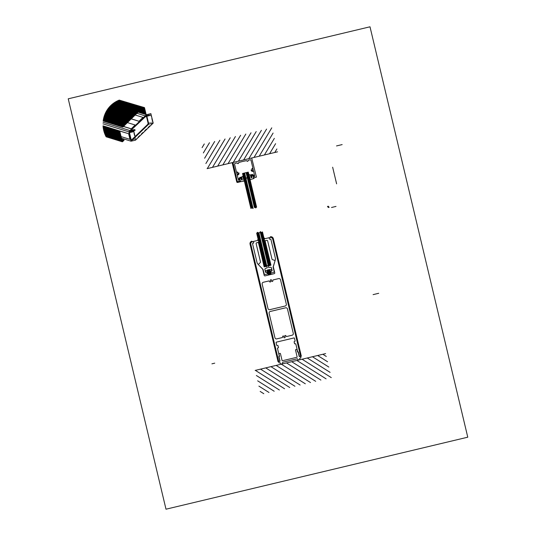 <?xml version="1.0" encoding="UTF-8"?>
<svg xmlns="http://www.w3.org/2000/svg" width="536" height="536" viewBox="0 0 536 536"><rect width="100%" height="100%" fill="white"/><g stroke="black" fill="none" stroke-linecap="round" stroke-linejoin="round"><path stroke-width="0.4" stroke-dasharray="2.68 2.01" d="M146.502 116.5L150.174 115.662L146.496 116.486L150.234 115.629L150.65 114.999L146.375 115.977L150.81 114.999L146.81 115.917L150.81 114.999L152.479 121.994L148.479 122.912L152.479 121.994A1.729 1.695 77.1 0 1 152.01 123.481L148.626 124.258L152.01 123.481L135.916 138.992L131.769 139.742L135.621 138.858L135.072 136.559M134.945 129.987L130.697 130.965M135.487 140.177L133.256 130.804L130.261 131.494L133.256 130.804L130.583 131.307L133.29 130.684L134.436 129.578L130.014 130.596M150.174 115.662L145.98 116.386L150.067 115.448L146.214 116.024L149.993 114.932L145.578 115.957L149.839 114.979L146.71 115.488L149.732 114.791L150.857 113.679L146.435 114.691M132.526 139.782L135.863 139.018M129.859 131.695L134.288 130.677M145.403 115.997L149.832 114.985M146.281 115.93L150.71 114.912"/><path stroke-width="0.8" d="M265.93 272.234L265.575 270.734L271.444 269.333L271.799 270.834L265.93 272.234M284.891 336.454A0.73 0.71 77.1 0 1 285.072 337.439A0.73 0.71 77.1 0 1 284.114 337.667A0.73 0.71 77.1 0 1 283.832 336.702A0.61 0.596 -102.9 0 0 282.7 336.333A1.936 1.896 -102.9 0 0 282.579 337.171A0.369 0.362 77.1 0 1 282.305 337.553L276.764 338.879A1.541 1.508 77.1 0 1 274.941 337.727L269.126 313.325A1.541 1.508 77.1 0 1 270.238 311.476L285.648 307.798A1.541 1.508 77.1 0 1 287.47 308.95L293.286 333.352A1.541 1.508 77.1 0 1 292.174 335.201L286.639 336.521A0.369 0.362 77.1 0 1 286.217 336.307A1.936 1.896 -102.9 0 0 285.735 335.61A0.61 0.596 -102.9 0 0 284.918 335.623A0.61 0.596 -102.9 0 0 284.891 336.454M282.908 362.209A0.369 0.362 -102.9 0 0 282.64 362.463L282.271 363.756A0.369 0.362 77.1 0 1 282.01 364.004L280.985 364.252L280.495 362.973L279.062 362.932L278.787 361.793L280.053 361.11L279.022 356.795L279.524 356.293L278.981 354.015A0.369 0.362 77.1 0 1 279.249 353.566L280.013 353.385A0.369 0.362 77.1 0 1 280.449 353.66L282.063 360.44A0.369 0.362 -102.9 0 0 282.505 360.715L296.857 357.291A0.369 0.362 -102.9 0 0 297.125 356.849L295.51 350.068A0.369 0.362 77.1 0 1 295.772 349.626L296.535 349.445A0.369 0.362 77.1 0 1 296.978 349.72L297.52 351.998L298.19 352.219L299.222 356.541L300.656 356.574L300.93 357.713L299.664 358.396L299.805 359.763L298.786 360.004A0.369 0.362 77.1 0 1 298.438 359.897L297.52 358.912A0.369 0.362 -102.9 0 0 297.172 358.805L282.908 362.209M276.368 342.142A0.369 0.362 -102.9 0 0 276.1 342.591L276.79 345.486L278.003 345.573L278.486 347.616L277.447 348.239L279.316 356.085L278.814 356.587L279.899 361.15L278.727 361.425L250.788 244.148A1.923 1.883 77.1 0 1 252.175 241.843L253.072 241.622A0.369 0.362 77.1 0 1 253.515 241.904L253.702 242.681A0.369 0.362 77.1 0 1 253.434 243.123L252.811 243.27A0.369 0.362 -102.9 0 0 252.543 243.719L257.025 262.533A3.082 3.022 -102.9 0 0 257.776 263.94L262.68 269.219A0.369 0.362 77.1 0 1 262.767 269.387L264.181 275.31A0.737 0.724 -102.9 0 0 265.059 275.866L274.218 273.675A0.737 0.724 -102.9 0 0 274.754 272.791L273.34 266.861A0.369 0.362 77.1 0 1 273.34 266.673L275.337 259.752A3.082 3.022 -102.9 0 0 275.37 258.158L270.888 239.337A0.369 0.362 -102.9 0 0 270.452 239.063L269.829 239.21A0.369 0.362 77.1 0 1 269.394 238.935L269.206 238.158A0.369 0.362 77.1 0 1 269.474 237.709L270.379 237.495A1.923 1.883 77.1 0 1 272.656 238.929L300.596 356.212L299.423 356.487L298.331 351.931L297.661 351.71L295.792 343.864L294.579 343.77L294.09 341.734L295.135 341.104L294.445 338.209A0.369 0.362 -102.9 0 0 294.009 337.935L276.368 342.142M272.878 280.308A0.369 0.362 77.1 0 1 273.152 279.919L278.693 278.599A1.541 1.508 77.1 0 1 280.516 279.752L286.331 304.147A1.541 1.508 77.1 0 1 285.219 306.002L269.809 309.674A1.541 1.508 77.1 0 1 267.987 308.528L262.171 284.127A1.541 1.508 77.1 0 1 263.283 282.278L268.824 280.958A0.369 0.362 77.1 0 1 269.24 281.172A1.936 1.896 -102.9 0 0 269.722 281.869A0.61 0.596 -102.9 0 0 270.539 281.856A0.61 0.596 -102.9 0 0 270.566 281.025A0.73 0.71 77.1 0 1 270.385 280.04A0.73 0.71 77.1 0 1 271.343 279.812A0.73 0.71 77.1 0 1 271.625 280.77A0.61 0.596 -102.9 0 0 272.757 281.145A1.936 1.896 -102.9 0 0 272.878 280.308M275.015 260.865L273.105 267.089L274.05 271.156A1.159 1.132 77.1 0 1 273.213 272.543L271.524 272.945A0.369 0.362 77.1 0 1 271.082 272.67L270.781 271.41L272.174 270.827L271.524 268.101A1.112 1.085 -102.9 0 0 270.211 267.276L268.63 267.524L268.275 266.024L270.941 265.139L265.166 241.22L265.132 240.744L266.774 240.356A0.737 0.724 77.1 0 1 267.652 240.905L271.987 259.109A0.737 0.724 -102.9 0 0 272.476 259.645L274.78 260.396A0.369 0.362 77.1 0 1 275.015 260.865L273.105 267.089L274.05 271.156A1.159 1.132 77.1 0 1 273.213 272.543L271.524 272.945A0.369 0.362 77.1 0 1 271.082 272.67L270.781 271.41L272.174 270.827L271.524 268.101A1.112 1.085 -102.9 0 0 270.211 267.276L268.63 267.524L268.275 266.024L270.941 265.139L265.166 241.22L265.132 240.744L266.774 240.356A0.737 0.724 77.1 0 1 267.652 240.905L271.987 259.109A0.737 0.724 -102.9 0 0 272.476 259.645L274.78 260.396A0.369 0.362 77.1 0 1 275.015 260.865M268.127 265.427L268.241 265.903L270.854 265.28L270.74 264.804L268.127 265.427M263.075 269.481L264.067 273.534A1.159 1.132 -102.9 0 0 265.441 274.399L267.136 273.997A0.369 0.362 -102.9 0 0 267.397 273.554L267.096 272.288L265.595 272.395L264.945 269.675A1.112 1.085 77.1 0 1 265.749 268.342L267.27 267.853L266.915 266.352L264.127 266.76L258.506 242.815L258.319 242.373L256.677 242.761A0.737 0.724 -102.9 0 0 256.141 243.652L260.476 261.856A0.737 0.724 77.1 0 1 260.282 262.553L258.566 264.268A0.369 0.362 -102.9 0 0 258.566 264.791L263.075 269.481L264.067 273.534A1.159 1.132 -102.9 0 0 265.441 274.399L267.136 273.997A0.369 0.362 -102.9 0 0 267.397 273.554L267.096 272.288L265.595 272.395L264.945 269.675A1.112 1.085 77.1 0 1 265.749 268.342L267.27 267.853L266.915 266.352L264.127 266.76L258.506 242.815L258.319 242.373L256.677 242.761A0.737 0.724 -102.9 0 0 256.141 243.652L260.476 261.856A0.737 0.724 77.1 0 1 260.282 262.553L258.566 264.268A0.369 0.362 -102.9 0 0 258.566 264.791L263.075 269.481M266.767 265.749L266.881 266.231L264.275 266.854L264.161 266.372L266.767 265.749M236.738 181.885L232.155 162.663L232.745 162.522L237.321 181.744L239.847 181.269L239.987 181.871L237.615 182.434A0.737 0.724 77.1 0 1 236.738 181.885M134.208 130.704A0.636 0.623 77.1 0 0 133.9 131.635L129.478 132.647A0.636 0.623 77.1 0 1 129.94 131.682L135.179 130.194L130.69 130.965L135.119 129.946L130.523 131.005L134.529 129.772L130.014 130.596L134.436 129.578L130.014 130.596L128.868 131.702L130.583 131.307L128.828 131.823L130.261 131.494L128.828 131.823L131.065 141.189L135.487 140.177L131.065 141.189L148.767 124.124L153.189 123.113L148.767 124.124L146.536 114.758L150.958 113.739L146.435 114.691L150.864 113.679L146.435 114.691L145.303 115.809L146.71 115.488L145.303 115.809L146.75 115.669L145.564 115.944L146.214 116.024L145.638 116.459L146.382 116.017L148.05 123.012L148.479 122.912L148.05 123.012A1.729 1.695 77.1 0 1 147.581 124.499L131.494 140.01L132.539 139.769L131.193 139.876L131.769 139.742L131.193 139.876L129.478 132.647L133.9 131.635L135.072 136.559M129.94 131.682L134.369 130.663L129.94 131.682M135.119 129.946L134.369 130.663M134.436 129.578L134.945 129.987M150.864 113.679L153.189 123.113L135.487 140.177M147.581 124.499L148.626 124.258L147.581 124.499M145.638 116.459L145.98 116.386L145.638 116.459M145.805 116.64L146.496 116.486L145.805 116.64M146.382 116.017L146.81 115.917L146.382 116.017M145.43 112.594L140.713 109.378L122.697 126.744L140.935 109.324L122.979 126.965M115.87 101.726L140.713 109.378L122.952 126.831M140.78 109.646L122.731 126.878L140.713 109.378M277.561 151.829L207.09 168.646M274.767 152.492L276.884 148.975M269.575 153.732L275.618 143.668M264.389 154.971L274.352 138.362M259.196 156.211L273.092 133.062M254.004 157.45L271.779 127.843M248.811 158.69L266.586 129.082M243.625 159.929L261.394 130.322M238.433 161.162L256.208 131.561M233.24 162.401L251.016 132.801M228.048 163.641L245.823 134.04M222.862 164.88L240.631 135.273M217.67 166.12L235.445 136.513M212.477 167.359L230.252 137.752M207.291 168.599L225.06 138.992M205.878 163.54L219.867 140.231M204.611 158.241L214.681 141.471M203.352 152.934L209.489 142.71M202.085 147.635L204.296 143.943M237.555 163.44L237.066 162.911L235.13 163.373A0.737 0.724 -102.9 0 0 234.594 164.264L236.544 172.425A1.481 1.447 77.1 0 1 237.575 172.023L237.562 172.766A0.737 0.724 -102.9 0 0 236.825 173.61A0.737 0.724 -102.9 0 0 237.776 174.207A0.737 0.724 -102.9 0 0 238.178 173.155L238.815 172.806A1.481 1.447 77.1 0 1 237.133 174.917L238.614 180.344L239.15 180.029L238.909 178.756L239.88 177.376L241.689 177.088L242.185 179.949L241.796 180.042L241.173 177.939L240.416 177.965L239.666 179.064L239.894 180.042L240.309 179.942L239.96 181.148L237.354 181.677L232.966 162.468L251.685 157.999L256.429 177.121L253.87 177.831L253.012 176.914L253.428 176.813L253.193 175.841L252.027 175.192L251.337 175.513L251.732 177.671L251.344 177.764L250.493 174.991L252.242 174.428L253.729 175.218L254.091 176.465L254.707 176.505L253.582 170.997A1.481 1.447 77.1 0 1 251.129 169.865L251.853 169.892A0.737 0.724 -102.9 0 0 252.684 170.649A0.737 0.724 -102.9 0 0 253.267 169.684A0.737 0.724 -102.9 0 0 252.228 169.262L251.88 168.612A1.481 1.447 77.1 0 1 252.985 168.498L251.042 160.338A0.737 0.724 -102.9 0 0 250.165 159.788L248.228 160.251L248.027 160.941A0.583 0.57 77.1 0 1 247.069 161.169L246.58 160.639L242.62 161.457L238.714 162.515L238.513 163.212A0.583 0.57 77.1 0 1 237.555 163.44M249.515 177.396L248.711 178.334L246.975 177.563L245.776 179.037L244.778 178.086L243.8 178.682M256.61 207.157L248.262 172.13L242.56 173.49L250.888 208.444M256.751 233.2L257.501 232.316L259.236 233.093L260.436 231.619L261.434 232.564L262.473 231.941M267.25 271.216L270.164 270.519M267.424 271.933L270.332 271.236M267.591 272.656L270.506 271.96M267.518 270.767L269.722 270.245L267.518 270.767M267.685 271.491L269.896 270.961M268.034 272.931L270.238 272.402M267.859 272.208L270.07 271.685M267.075 270.492L269.99 269.796M267.343 270.05L269.554 269.521M268.107 274.814L271.022 274.117M268.375 274.372L270.58 273.842M267.933 274.097L270.848 273.4M267.765 273.373L270.68 272.677M268.201 273.648L270.412 273.125M262.486 231.934L270.338 264.898L264.563 266.278L256.684 233.214M260.168 391.427L263.799 393.712M258.901 386.121L268.992 392.479M257.642 380.821L274.184 391.24M256.375 375.515L279.377 390M255.357 370.369L284.562 388.761M260.55 369.13L289.755 387.521M265.735 367.89L294.947 386.282M270.928 366.651L300.133 385.042M276.12 365.411L305.326 383.803M281.313 364.172L310.518 382.57M286.499 362.932L315.711 381.331M291.691 361.693L320.897 380.091M296.884 360.46L326.089 378.852M302.07 359.221L331.281 377.612M307.262 357.981L330.102 372.359M312.455 356.742L328.836 367.06M317.647 355.502L327.576 361.753M322.833 354.263L326.31 356.453M325.633 353.599L255.163 370.416M264.55 238.158L264.697 238.755L270.472 237.381A1.923 1.883 77.1 0 1 272.75 238.815L300.75 356.34L301.339 356.199L273.34 238.674A2.539 2.486 -102.9 0 0 270.332 236.778M254.406 207.479L246.111 172.646M255.277 207.868L246.841 172.465M256.041 207.821L247.578 172.291M260.201 231.907L268.181 265.414M261.849 232.316L269.648 265.065M261.045 232.195L268.918 265.24M265.38 241.796L264.911 241.91L270.271 264.409L270.74 264.295M270.74 264.804L268.248 265.4M252.684 175.708L253.742 176.438L252.69 175.486L251.84 175.627L251.056 176.947L251.786 175.989L251.893 177.517L251.19 177.744L250.453 175.299A0.777 0.757 -102.9 0 0 248.985 175.245L248.583 176.639L248.945 176.753L249.287 175.567L250.057 178.803L248.088 179.835L248.255 180.23L253.977 178.475L254.064 178.053L253.287 178.24M257.669 239.8L257.809 240.396L252.034 241.776A1.923 1.883 -102.9 0 0 250.647 244.088L278.646 361.612L278.057 361.753L250.057 244.228A2.539 2.486 77.1 0 1 251.887 241.18M251.451 208.102L243.17 173.342M253.099 208.511L244.637 172.994M252.255 208.223L243.907 173.168M257.26 232.597L265.246 266.111M258.03 232.55L265.983 265.936M258.895 232.939L266.714 265.762M258.566 243.424L259.035 243.31L264.395 265.809L263.926 265.923M264.161 266.372L266.653 265.776M240.061 178.722L239.445 179.848L239.954 178.528L240.778 178.267L242.071 179.098L240.986 178.568L241.582 179.982L242.312 179.862L241.863 177.342A0.777 0.757 77.1 0 1 243.15 176.639L244.141 177.704L243.867 177.965L243.029 177.061L243.8 180.297L246.017 180.324L246.051 180.759L240.155 181.778L239.887 181.436L240.664 181.248M68.233 98.812L370.001 26.8L467.767 437.188L165.999 509.2L68.233 98.812M135.146 124.995L131.24 128.895L135.146 124.995L127.34 122.59M144.486 107.615L119.273 100.105L144.285 107.803L145.886 114.523L144.486 107.615L146.147 114.604L144.486 107.615M140.7 109.431L115.856 101.78M140.559 109.525L140.124 109.25M140.499 109.579L139.842 109.163M140.445 109.632L139.561 109.076M140.385 109.692L139.28 108.996M140.332 109.746L138.998 108.909M140.271 109.8L138.724 108.821M140.218 109.853L138.442 108.734M140.164 109.907L138.161 108.647M140.104 109.96L137.879 108.56M140.05 110.014L137.598 108.473M139.99 110.068L137.323 108.386M139.936 110.128L137.042 108.306M139.876 110.181L136.76 108.218M139.822 110.235L136.479 108.131M139.762 110.289L136.198 108.044M139.708 110.342L135.923 107.957M139.655 110.396L135.642 107.87M139.595 110.45L135.36 107.783M139.541 110.51L135.079 107.696M139.481 110.563L134.797 107.615M139.427 110.617L134.516 107.528M139.367 110.671L134.241 107.441M139.313 110.724L133.96 107.354M139.26 110.778L133.678 107.267M139.199 110.831L133.397 107.18M139.146 110.892L133.116 107.093M139.085 110.945L132.841 107.006M139.032 110.999L132.56 106.925M138.971 111.053L132.278 106.838M138.918 111.106L131.997 106.751M138.858 111.16L131.715 106.664M138.804 111.213L131.441 106.577M138.75 111.274L131.159 106.49M138.69 111.327L130.878 106.403M138.636 111.381L130.596 106.316M138.576 111.434L130.315 106.235M138.523 111.488L130.034 106.148M138.462 111.542L129.759 106.061M138.409 111.595L129.478 105.974M138.348 111.649L129.196 105.887M138.295 111.709L128.915 105.8M138.241 111.763L128.633 105.713M138.181 111.816L128.359 105.626M138.127 111.87L128.077 105.538M138.067 111.924L127.796 105.458M138.013 111.977L127.514 105.371M137.953 112.031L127.233 105.284M137.899 112.091L126.958 105.197M137.839 112.145L126.677 105.11M137.786 112.198L126.396 105.023M137.732 112.252L126.114 104.935M137.672 112.305L125.833 104.848M137.618 112.359L125.551 104.768M137.558 112.413L125.277 104.681M137.504 112.473L124.995 104.594M137.444 112.526L124.714 104.507M137.39 112.58L124.432 104.419M137.33 112.634L124.151 104.332M137.276 112.687L123.876 104.245M137.223 112.741L123.595 104.158M137.162 112.794L123.314 104.078M137.109 112.855L123.032 103.991M137.049 112.908L122.751 103.904M136.995 112.962L122.476 103.817M136.935 113.016L122.195 103.729M136.881 113.069L121.913 103.642M136.821 113.123L121.632 103.555M136.767 113.176L121.35 103.468M136.714 113.237L121.076 103.388M136.653 113.29L120.794 103.301M136.6 113.344L120.513 103.214M136.539 113.398L120.231 103.126M136.486 113.451L119.95 103.039M136.425 113.505L119.669 102.952M136.372 113.558L119.394 102.865M136.311 113.612L119.113 102.778M136.258 113.672L118.831 102.698M136.204 113.726L118.55 102.611M136.144 113.779L118.268 102.523M136.09 113.833L117.994 102.436M136.03 113.887L117.712 102.349M135.976 113.94L117.431 102.262M135.916 113.994L117.15 102.175M135.863 114.054L116.868 102.088M135.809 114.108L116.593 102.008M135.749 114.161L116.312 101.92M135.695 114.215L116.031 101.833M135.635 114.269L115.783 101.766M135.581 114.322L115.709 101.813M135.521 114.376L115.635 101.853M135.467 114.436L115.562 101.9M135.407 114.49L115.488 101.941M135.353 114.543L115.414 101.987M135.3 114.597L115.341 102.028M135.239 114.65L115.267 102.075M135.186 114.704L115.193 102.115M135.126 114.758L115.126 102.162M135.072 114.818L115.052 102.209M135.012 114.871L114.979 102.255M134.958 114.925L114.905 102.296M134.898 114.979L114.838 102.343M134.844 115.032L114.764 102.389M134.791 115.086L114.697 102.436M134.73 115.139L114.624 102.477M134.677 115.193L114.557 102.523M134.616 115.253L114.483 102.57M134.563 115.307L114.416 102.617M134.502 115.361L114.342 102.664M134.449 115.414L114.275 102.711M134.389 115.468L114.208 102.758M134.335 115.521L114.141 102.805M134.281 115.575L114.068 102.852M134.221 115.635L114.001 102.899M134.168 115.689L113.934 102.946M134.107 115.743L113.867 102.992M134.054 115.796L113.8 103.039M133.993 115.85L113.733 103.086M133.94 115.903L113.666 103.14M133.879 115.957L113.599 103.187M133.826 116.017L113.531 103.234M133.772 116.071L113.465 103.281M133.712 116.124L113.398 103.327M133.658 116.178L113.331 103.381M133.598 116.232L113.27 103.428M133.544 116.285L113.203 103.475M133.484 116.339L113.136 103.528M133.431 116.399L113.076 103.575M133.37 116.453L113.009 103.622M133.317 116.506L112.942 103.676M133.263 116.56L112.882 103.723M133.203 116.614L112.815 103.776M133.149 116.667L112.754 103.823M133.089 116.721L112.687 103.877M133.035 116.781L112.627 103.924M132.975 116.835L112.567 103.977M132.921 116.888L112.5 104.024M132.861 116.942L112.439 104.078M132.807 116.995L112.379 104.131M132.754 117.049L112.312 104.178M132.694 117.103L112.252 104.232M132.64 117.156L112.192 104.286M132.58 117.216L112.131 104.332M132.526 117.27L112.071 104.386M132.466 117.324L112.011 104.44M132.412 117.377L111.95 104.486M132.359 117.431L111.89 104.54M132.298 117.484L111.83 104.594M132.245 117.538L111.769 104.647M132.184 117.598L111.709 104.701M132.131 117.652L111.649 104.755M132.07 117.706L111.589 104.801M132.017 117.759L111.528 104.855M131.957 117.813L111.468 104.909M131.903 117.866L111.414 104.962M131.849 117.92L111.354 105.016M131.789 117.98L111.294 105.069M131.735 118.034L111.24 105.123M131.675 118.088L111.18 105.177M131.621 118.141L111.12 105.23M131.561 118.195L111.066 105.284M131.508 118.248L111.006 105.337M131.447 118.302L110.952 105.391M131.394 118.362L110.892 105.451M131.34 118.416L110.838 105.505M131.28 118.469L110.778 105.559M131.226 118.523L110.724 105.612M131.166 118.577L110.671 105.666M131.112 118.63L110.61 105.726M131.052 118.684L110.557 105.78M130.998 118.737L110.503 105.833M130.938 118.798L110.45 105.887M130.885 118.851L110.389 105.947M130.831 118.905L110.336 106.001M130.771 118.959L110.282 106.054M130.717 119.012L110.228 106.115M130.657 119.066L110.175 106.168M130.603 119.119L110.121 106.222M130.543 119.18L110.068 106.282M130.489 119.233L110.014 106.336M130.429 119.287L109.96 106.396M130.375 119.34L109.907 106.45M130.322 119.394L109.853 106.51M130.261 119.448L109.8 106.564M130.208 119.501L109.753 106.624M130.148 119.561L109.699 106.677M130.094 119.615L109.646 106.738M130.034 119.669L109.592 106.791M129.98 119.722L109.545 106.852M129.92 119.776L109.491 106.912M129.866 119.83L109.438 106.966M129.812 119.883L109.391 107.026M129.752 119.943L109.337 107.086M129.699 119.997L109.29 107.14M129.638 120.051L109.237 107.2M129.585 120.104L109.19 107.26M129.524 120.158L109.136 107.321M129.471 120.211L109.089 107.374M129.411 120.265L109.036 107.434M129.357 120.319L108.989 107.495M129.303 120.379L108.942 107.555M129.243 120.433L108.888 107.615M129.189 120.486L108.841 107.676M129.129 120.54L108.795 107.729M129.076 120.593L108.748 107.79M129.015 120.647L108.694 107.85M128.962 120.701L108.647 107.91M128.901 120.761L108.6 107.971M128.848 120.814L108.553 108.031M128.794 120.868L108.507 108.091M128.734 120.922L108.46 108.151M128.68 120.975L108.413 108.212M128.62 121.029L108.366 108.272M128.566 121.082L108.319 108.332M128.506 121.143L108.272 108.393M128.452 121.196L108.225 108.46M128.399 121.25L108.178 108.52M128.339 121.304L108.131 108.58M128.285 121.357L108.091 108.641M128.225 121.411L108.044 108.701M128.171 121.464L107.997 108.761M128.111 121.525L107.95 108.828M128.057 121.578L107.91 108.888M127.997 121.632L107.863 108.949M127.943 121.685L107.816 109.009M127.89 121.739L107.776 109.076M127.829 121.793L107.729 109.136M127.776 121.846L107.689 109.197M127.715 121.906L107.642 109.264M127.662 121.96L107.602 109.324M127.602 122.014L107.555 109.384M127.548 122.067L107.515 109.451M127.488 122.121L107.468 109.511M127.434 122.175L107.428 109.579M127.38 122.228L107.388 109.639M127.32 122.282L107.341 109.706M127.266 122.342L107.301 109.766M127.206 122.396L107.26 109.833M127.153 122.449L107.213 109.893M127.092 122.503L107.173 109.96M127.039 122.556L107.133 110.021M126.978 122.61L107.093 110.088M126.925 122.664L107.053 110.148M126.871 122.724L107.012 110.215M126.811 122.778L106.972 110.282M126.757 122.831L106.932 110.342M126.697 122.885L106.892 110.409M126.643 122.938L106.852 110.476M126.583 122.992L106.811 110.537M126.529 123.046L106.771 110.604M126.469 123.106L106.731 110.671M126.416 123.159L106.691 110.738M126.362 123.213L106.651 110.798M126.302 123.267L106.61 110.865M126.248 123.32L106.57 110.932M126.188 123.374L106.537 110.999M126.134 123.427L106.496 111.066M126.074 123.488L106.456 111.133M126.02 123.541L106.423 111.193M125.96 123.595L106.383 111.26M125.906 123.649L106.342 111.327M125.853 123.702L106.309 111.394M125.793 123.756L106.269 111.461M125.739 123.809L106.235 111.528M125.679 123.863L106.195 111.595M125.625 123.923L106.162 111.662M125.565 123.977L106.121 111.729M125.511 124.03L106.088 111.796M125.451 124.084L106.054 111.863M125.397 124.138L106.014 111.93M125.344 124.191L105.981 111.997M125.283 124.245L105.947 112.071M125.23 124.305L105.907 112.138M125.169 124.359L105.873 112.205M125.116 124.412L105.84 112.272M125.056 124.466L105.806 112.339M125.002 124.52L105.766 112.406M124.948 124.573L105.733 112.48M124.888 124.627L105.699 112.547M124.834 124.687L105.666 112.614M124.774 124.741L105.632 112.681M124.721 124.794L105.599 112.754M124.66 124.848L105.565 112.821M124.607 124.901L105.532 112.888M124.546 124.955L105.498 112.962M124.493 125.009L105.465 113.029M124.439 125.069L105.438 113.103M124.379 125.123L105.404 113.17M124.325 125.176L105.371 113.237M124.265 125.23L105.337 113.31M124.211 125.283L105.304 113.377M124.151 125.337L105.277 113.451M124.097 125.391L105.244 113.518M124.037 125.451L105.21 113.592M123.984 125.504L105.183 113.659M123.93 125.558L105.15 113.733M123.87 125.612L105.116 113.8M123.816 125.665L105.09 113.873M123.756 125.719L105.056 113.947M123.702 125.772L105.029 114.014M123.642 125.826L104.996 114.088M123.588 125.886L104.969 114.161M123.528 125.94L104.942 114.228M123.474 125.994L104.909 114.302M123.421 126.047L104.882 114.376M123.36 126.101L104.855 114.443M123.307 126.154L104.822 114.516M123.246 126.208L104.795 114.59M123.193 126.268L104.768 114.664M123.133 126.322L104.741 114.738M123.079 126.375L104.714 114.805M123.019 126.429L104.681 114.878M122.965 126.483L104.654 114.952M122.912 126.536L104.627 115.026M122.851 126.59L104.6 115.099M122.798 126.65L104.574 115.173M122.737 126.704L104.547 115.247M122.63 126.724L104.52 115.32M122.349 126.637L104.493 115.394M122.074 126.55L104.466 115.468M121.793 126.463L104.446 115.541M121.511 126.382L104.419 115.615M121.23 126.295L104.393 115.689M120.948 126.208L104.366 115.763M120.674 126.121L104.339 115.836M120.392 126.034L104.319 115.91M120.111 125.947L104.292 115.984M119.83 125.859L104.265 116.064M119.548 125.772L104.245 116.138M119.273 125.692L104.219 116.212M118.992 125.605L104.198 116.285M118.711 125.518L104.172 116.359M118.429 125.431L104.151 116.439M118.148 125.344L104.125 116.513M117.866 125.257L104.105 116.587M117.592 125.169L104.078 116.66M117.31 125.082L104.058 116.741M117.029 125.002L104.038 116.815M116.748 124.915L104.011 116.895M116.466 124.828L103.991 116.969M116.191 124.741L103.971 117.042M115.91 124.654L103.951 117.123M115.629 124.566L103.924 117.196M115.347 124.479L103.904 117.277M115.066 124.392L103.884 117.351M114.791 124.312L103.863 117.431M114.51 124.225L103.843 117.505M114.228 124.138L103.823 117.585M113.947 124.051L103.803 117.659M113.666 123.963L103.783 117.739M113.384 123.876L103.763 117.82M113.109 123.789L103.743 117.893M112.828 123.702L103.723 117.974M112.547 123.622L103.709 118.054M112.265 123.535L103.689 118.128M111.984 123.448L103.669 118.208M111.709 123.36L103.649 118.289M111.428 123.273L103.636 118.369M111.146 123.186L103.616 118.443M110.865 123.099L103.595 118.523M110.584 123.012L103.582 118.603M110.309 122.932L103.562 118.684M110.027 122.844L103.549 118.764M109.746 122.757L103.528 118.845M109.465 122.67L103.515 118.918M109.183 122.583L103.495 118.999M108.902 122.496L103.481 119.079M108.627 122.409L103.468 119.16M108.346 122.322L103.448 119.24M108.064 122.235L103.435 119.32M107.783 122.154L103.421 119.401M107.501 122.067L103.408 119.481M107.227 121.98L103.388 119.561M106.945 121.893L103.374 119.649M106.664 121.806L103.361 119.729M106.383 121.719L103.348 119.809M106.101 121.632L103.334 119.89M105.826 121.545L103.321 119.97M105.545 121.464L103.307 120.051M105.264 121.377L103.294 120.138M104.982 121.29L103.281 120.218M104.701 121.203L103.267 120.299M104.419 121.116L103.26 120.386M104.145 121.029L103.247 120.466M103.863 120.942L103.234 120.546M103.582 120.855L103.22 120.634M144.318 107.924L143.97 107.709M144.345 108.031L143.688 107.622M144.365 108.138L143.407 107.535M144.392 108.245L143.125 107.448M144.419 108.352L142.844 107.361M144.445 108.46L142.569 107.274M144.465 108.56L142.288 107.187M144.492 108.667L142.006 107.1M144.519 108.775L141.725 107.019M144.546 108.882L141.444 106.932M144.573 108.989L141.169 106.845M144.593 109.096L140.888 106.758M144.62 109.197L140.606 106.671M144.646 109.304L140.325 106.584M144.673 109.411L140.043 106.496M144.693 109.518L139.762 106.409M144.72 109.625L139.487 106.329M144.747 109.733L139.206 106.242M144.774 109.833L138.924 106.155M144.794 109.94L138.643 106.068M144.821 110.048L138.362 105.981M144.847 110.155L138.087 105.894M144.874 110.262L137.806 105.806M144.901 110.369L137.524 105.719M144.921 110.47L137.243 105.639M144.948 110.577L136.961 105.552M144.975 110.684L136.687 105.465M145.001 110.791L136.405 105.378M145.022 110.898L136.124 105.291M145.048 111.006L135.843 105.203M145.075 111.106L135.561 105.116M145.102 111.213L135.28 105.029M145.122 111.321L135.005 104.949M145.149 111.428L134.724 104.862M145.176 111.535L134.442 104.775M145.202 111.635L134.161 104.688M145.229 111.743L133.879 104.6M145.249 111.85L133.605 104.513M145.276 111.957L133.323 104.426M145.303 112.064L133.042 104.339M145.33 112.171L132.761 104.259M145.35 112.272L132.479 104.172M145.377 112.379L140.734 109.458M140.506 109.311L132.204 104.085M145.403 112.486L140.76 109.558M140.224 109.223L131.923 103.997M139.943 109.136L131.642 103.91M145.457 112.701L140.707 109.713M139.661 109.049L131.36 103.823M145.477 112.808L140.653 109.766M139.38 108.969L131.079 103.736M145.504 112.908L140.593 109.82M139.099 108.882L130.797 103.649M145.531 113.016L140.539 109.873M138.824 108.795L130.523 103.569M145.558 113.123L140.486 109.927M138.543 108.708L130.241 103.481M145.578 113.23L140.425 109.987M138.261 108.62L129.96 103.394M145.604 113.337L140.372 110.041M137.98 108.533L129.679 103.307M145.631 113.444L140.311 110.094M137.698 108.446L129.397 103.22M145.658 113.545L140.258 110.148M137.424 108.359L129.122 103.133M145.678 113.652L140.198 110.202M137.142 108.279L128.841 103.046M145.705 113.759L140.144 110.255M136.861 108.192L128.56 102.959M145.732 113.867L140.084 110.309M136.579 108.105L128.278 102.879M145.759 113.974L140.03 110.362M136.298 108.017L127.997 102.791M145.785 114.081L139.976 110.423M136.023 107.93L127.722 102.704M145.805 114.181L139.916 110.476M135.742 107.843L127.441 102.617M145.832 114.289L139.863 110.53M135.461 107.756L127.159 102.53M145.859 114.396L139.802 110.584M135.179 107.669L126.878 102.443M145.886 114.503L139.749 110.637M134.898 107.589L126.597 102.356M145.671 114.456L139.688 110.691M134.616 107.501L126.315 102.269M145.39 114.369L139.635 110.744M134.342 107.414L126.04 102.182M145.109 114.282L139.574 110.805M134.06 107.327L125.759 102.101M144.827 114.201L139.521 110.858M133.779 107.24L125.478 102.014M144.546 114.114L139.467 110.912M133.498 107.153L125.196 101.927M144.271 114.027L139.407 110.965M133.216 107.066L124.915 101.84M143.99 113.94L139.353 111.019M132.941 106.979L124.64 101.753M143.708 113.853L139.293 111.073M132.66 106.899L124.359 101.666M143.427 113.766L139.239 111.126M132.379 106.811L124.077 101.579M143.145 113.679L139.179 111.186M132.097 106.724L123.796 101.492M142.871 113.592L139.126 111.24M131.816 106.637L123.514 101.411M142.589 113.511L139.072 111.294M131.541 106.55L123.24 101.324M142.308 113.424L139.012 111.347M131.26 106.463L122.958 101.237M142.027 113.337L138.958 111.401M130.978 106.376L122.677 101.15M141.745 113.25L138.898 111.454M130.697 106.289L122.396 101.063M141.464 113.163L138.844 111.508M130.416 106.208L122.114 100.976M141.189 113.076L138.784 111.568M130.141 106.121L121.833 100.889M140.908 112.989L138.73 111.622M129.859 106.034L121.558 100.802M140.626 112.902L138.67 111.676M129.578 105.947L121.277 100.721M140.345 112.821L138.616 111.729M129.297 105.86L120.995 100.634M140.064 112.734L138.563 111.783M129.015 105.773L120.714 100.547M139.789 112.647L138.502 111.836M128.734 105.686L120.433 100.46M139.507 112.56L138.449 111.89M128.459 105.599L120.158 100.373M139.226 112.473L138.389 111.944M128.178 105.512L119.876 100.286M138.945 112.386L138.335 112.004M127.896 105.431L119.595 100.199M138.663 112.299L138.275 112.058M127.615 105.344L119.314 100.111M127.334 105.257L119.193 100.132M127.059 105.17L119.106 100.165M126.777 105.083L119.019 100.199M126.496 104.996L118.932 100.232M126.215 104.909L118.845 100.266M125.933 104.822L118.758 100.306M125.659 104.741L118.67 100.339M125.377 104.654L118.583 100.379M125.096 104.567L118.496 100.413M124.814 104.48L118.416 100.446M124.533 104.393L118.329 100.487M124.251 104.306L118.242 100.52M123.977 104.219L118.161 100.56M123.695 104.131L118.074 100.594M123.414 104.051L117.994 100.634M123.133 103.964L117.913 100.674M122.851 103.877L117.826 100.708M122.576 103.79L117.746 100.748M122.295 103.703L117.665 100.788M122.014 103.616L117.578 100.828M121.732 103.528L117.498 100.862M121.451 103.441L117.418 100.902M121.176 103.361L117.337 100.942M120.895 103.274L117.257 100.982M120.613 103.187L117.176 101.023M120.332 103.1L117.096 101.063M120.051 103.013L117.016 101.103M119.769 102.925L116.935 101.143M119.495 102.838L116.861 101.183M119.213 102.751L116.781 101.224M118.932 102.671L116.701 101.264M118.65 102.584L116.62 101.304M118.369 102.497L116.546 101.344M118.094 102.41L116.466 101.384M117.813 102.322L116.392 101.431M117.531 102.235L116.312 101.471M117.25 102.148L116.238 101.512M116.969 102.061L116.165 101.552M116.694 101.981L116.084 101.599M116.413 101.894L116.011 101.639M145.256 115.89L130.034 130.563L130.241 130.972L145.638 116.473L145.256 115.89L136.968 113.31M131.273 118.798L139.105 121.31L131.199 118.871M146.435 114.691L138.174 112.151M135.206 115.006L143.012 117.411L139.079 121.203M143.012 117.411L139.105 121.31M130.067 130.596L103.046 122.275M119.83 131.38L121.994 141.491A0.362 0.355 77.1 0 0 122.583 141.672A0.362 0.355 77.1 0 1 121.994 141.491L119.83 131.38L122.208 141.363L124.004 139.976L122.208 141.363L119.83 131.38L103.059 126.215M119.555 131.548L103.079 126.476M103.039 126.04L128.854 133.792L103.026 125.839M128.828 131.823L102.979 123.856M122.757 127.012L103.18 120.982M122.697 126.744L103.214 120.747M122.242 141.759L106.141 136.801M122.235 141.698L106.135 136.74M119.662 131.709L119.273 131.461M119.689 131.816L118.992 131.374M119.716 131.916L118.717 131.286M119.742 132.024L118.436 131.206M119.763 132.131L118.154 131.119M119.789 132.238L117.873 131.032M119.816 132.345L117.592 130.945M119.843 132.452L117.317 130.858M119.87 132.553L117.036 130.771M119.89 132.66L116.754 130.684M119.917 132.767L116.473 130.596M119.943 132.874L116.191 130.516M119.97 132.982L115.917 130.429M119.99 133.089L115.635 130.342M120.017 133.189L115.354 130.255M120.044 133.297L115.073 130.168M120.071 133.404L114.791 130.081M120.091 133.511L114.51 129.993M120.118 133.618L114.235 129.906M120.144 133.725L113.954 129.826M120.171 133.826L113.672 129.739M120.198 133.933L113.391 129.652M120.218 134.04L113.109 129.565M120.245 134.147L112.835 129.478M120.272 134.255L112.553 129.39M120.299 134.362L112.272 129.303M120.319 134.462L111.991 129.216M120.345 134.57L111.709 129.136M120.372 134.677L111.434 129.049M120.399 134.784L111.153 128.962M120.426 134.891L110.872 128.875M120.446 134.992L110.59 128.787M120.473 135.099L110.309 128.7M120.499 135.206L110.027 128.613M120.526 135.313L109.753 128.526M120.546 135.42L109.471 128.446M120.573 135.528L109.19 128.359M120.6 135.628L108.909 128.272M120.627 135.735L108.627 128.184M120.647 135.843L108.352 128.097M120.674 135.95L108.071 128.01M120.701 136.057L107.79 127.923M120.727 136.164L107.508 127.836M120.754 136.265L107.227 127.749M120.774 136.372L106.952 127.669M120.801 136.479L106.671 127.581M120.828 136.586L106.389 127.494M120.855 136.693L106.108 127.407M120.875 136.801L105.826 127.32M120.901 136.901L105.552 127.233M120.928 137.008L105.27 127.146M120.955 137.116L104.989 127.059M120.975 137.223L104.708 126.978M121.002 137.33L104.426 126.891M121.029 137.437L104.145 126.804M121.056 137.538L103.87 126.717M121.082 137.645L103.589 126.63M121.103 137.752L103.307 126.543M121.129 137.859L103.073 126.489M121.156 137.966L103.086 126.583M121.183 138.074L103.093 126.677M121.203 138.174L103.1 126.777M121.23 138.281L103.113 126.871M121.257 138.389L103.12 126.965M123.856 140.117L123.448 139.863M121.283 138.496L103.133 127.066M123.803 140.171L123.166 139.775M121.31 138.603L103.14 127.159M123.742 140.224L122.891 139.688M121.33 138.71L103.153 127.26M123.689 140.278L122.61 139.601M121.357 138.811L103.167 127.354M123.628 140.332L122.329 139.514M121.384 138.918L103.173 127.454M123.575 140.392L122.047 139.427M121.411 139.025L103.187 127.548M123.514 140.445L121.766 139.34M121.431 139.132L103.2 127.648M123.461 140.499L121.746 139.414M121.458 139.239L103.214 127.749M123.401 140.553L121.766 139.521M121.484 139.347L103.227 127.843M123.347 140.606L121.793 139.628M121.511 139.447L103.24 127.943M123.293 140.66L121.819 139.735M121.531 139.554L103.254 128.044M123.233 140.713L121.846 139.842M121.558 139.661L103.267 128.144M123.18 140.774L121.866 139.95M121.585 139.769L103.287 128.245M123.119 140.827L121.893 140.05M121.612 139.876L103.301 128.345M123.066 140.881L121.92 140.157M121.639 139.983L103.314 128.446M123.005 140.935L121.947 140.264M121.659 140.084L103.334 128.546M122.952 140.988L121.974 140.372M121.685 140.191L103.348 128.647M122.891 141.042L121.994 140.479M121.712 140.298L103.368 128.747M122.838 141.095L122.02 140.586M121.739 140.405L103.381 128.848M122.784 141.149L122.047 140.687M121.759 140.512L103.401 128.948M122.724 141.209L122.074 140.794M121.786 140.62L103.421 129.049M122.67 141.263L122.094 140.901M121.813 140.72L103.441 129.149M122.61 141.316L122.121 141.008M121.84 140.827L103.461 129.256M122.556 141.37L122.148 141.115M121.86 140.935L103.481 129.357M121.886 141.042L103.502 129.457M121.913 141.149L103.522 129.565M121.94 141.249L103.542 129.665M121.967 141.357L103.562 129.772M121.987 141.464L103.589 129.873M122.027 141.578L103.609 129.98M121.92 141.598L103.636 130.087M121.639 141.511L103.656 130.188M121.357 141.424L103.683 130.295M121.076 141.343L103.709 130.402M120.794 141.256L103.729 130.509M120.513 141.169L103.756 130.617M120.238 141.082L103.783 130.724M119.957 140.995L103.81 130.831M119.675 140.908L103.837 130.938M119.394 140.821L103.87 131.045M119.113 140.734L103.897 131.153M118.838 140.653L103.924 131.26M118.556 140.566L103.957 131.374M118.275 140.479L103.991 131.481M117.994 140.392L104.018 131.588M117.712 140.305L104.051 131.702M117.438 140.218L104.085 131.809M117.156 140.131L104.118 131.923M116.875 140.043L104.151 132.037M116.593 139.963L104.185 132.144M116.312 139.876L104.219 132.258M116.031 139.789L104.259 132.372M115.756 139.702L104.292 132.486M115.475 139.615L104.332 132.6M115.193 139.528L104.373 132.714M114.912 139.44L104.406 132.828M114.63 139.353L104.446 132.941M114.356 139.273L104.486 133.055M114.074 139.186L104.527 133.176M113.793 139.099L104.574 133.29M113.511 139.012L104.614 133.41M113.23 138.924L104.661 133.524M112.955 138.837L104.701 133.645M112.674 138.75L104.748 133.759M112.393 138.663L104.795 133.879M112.111 138.583L104.842 134M111.83 138.496L104.889 134.121M111.548 138.409L104.935 134.241M111.274 138.322L104.989 134.362M110.992 138.234L105.036 134.482M110.711 138.147L105.09 134.61M110.429 138.06L105.143 134.73M110.148 137.973L105.197 134.858M109.873 137.893L105.25 134.978M109.592 137.806L105.304 135.106M109.311 137.719L105.364 135.233M109.029 137.631L105.418 135.36M108.748 137.544L105.478 135.487M108.473 137.457L105.538 135.615M108.192 137.37L105.599 135.742M107.91 137.283L105.666 135.869M107.629 137.203L105.726 136.003M107.347 137.116L105.793 136.131M107.066 137.028L105.86 136.265M106.791 136.941L105.927 136.399M106.51 136.854L106.001 136.533M131.065 141.189L121.458 138.228M128.854 133.792L129.987 139.347L121.062 136.6M128.7 133.946L129.987 139.347M122.583 141.672L124.071 140.244L122.583 141.672M124.004 139.976L121.706 139.266M123.99 140.023L121.692 139.32M123.407 126.382L131.213 128.787M123.327 126.456L131.24 128.895M327.483 206.387L328.347 207.546M328.273 206.199L329.138 207.358M336.005 206.414L331.523 207.486M342.156 144.593L336.521 145.933M332.648 167.212L336.615 183.848M378.724 293.286L373.09 294.632M214.735 363.167L211.914 363.837M131.434 140.03L132.526 139.782M145.752 116.674L146.502 116.5M146.281 115.93L146.784 115.816"/></g></svg>
